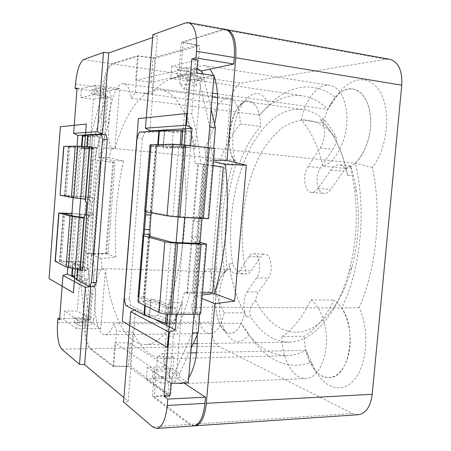 <?xml version="1.0" encoding="UTF-8"?>
<svg xmlns="http://www.w3.org/2000/svg" width="451" height="451" viewBox="0 0 451 451"><rect width="100%" height="100%" fill="white"/><g stroke="black" fill="none" stroke-linecap="round" stroke-linejoin="round"><path stroke-width="0.34" stroke-dasharray="2.25 1.69" d="M71.934 213.424L88.898 214.8L91.874 215.533L93.137 212.466L90.003 253.242L91.683 253.902C92.275 268.08 93.65 281.582 95.815 294.413L93.915 318.908L88.802 315.655L84.489 315.655L79.945 276.463L84.681 214.546L87.618 215.279L88.87 212.207L93.137 212.466L93.988 201.411L93.233 197.91L90.234 197.375L95.02 134.996L105.585 98.262L111.109 97.207L109.165 122.317C105.055 134.088 101.633 146.795 98.887 160.432L97.151 160.37L93.988 201.411L89.721 201.123L88.971 197.617L83.255 196.816L64.549 195.559L75.915 197.747L89.631 199.37L91.322 203.181L90.414 215.014L88.187 218.233L83.187 217.946M87.393 253.75L90.301 253.857L85.735 253.084L87.393 253.75C87.956 267.956 89.304 281.492 91.429 294.356L89.535 318.913C89.292 320.283 88.503 321.039 87.156 321.18L79.41 321.202L79.06 325.746L86.806 325.707C90.837 325.272 93.21 323.006 93.915 318.908M111.109 97.207C111.047 92.945 109.024 90.33 105.038 89.366L97.258 88.328L96.903 93.002L104.683 94.022C106.008 94.338 106.684 95.212 106.712 96.638L104.762 121.815C100.703 133.62 97.309 146.361 94.592 160.037L98.887 160.432M86.017 197.081L90.798 134.545L101.255 97.704L105.585 98.262C105.517 94.079 103.527 91.519 99.609 90.578L91.959 89.563L91.609 94.152L99.259 95.144C100.567 95.454 101.233 96.305 101.255 97.704L106.712 96.638M89.535 318.913L84.489 315.655C84.252 316.997 83.474 317.735 82.155 317.87L74.533 317.876L74.195 322.33L81.811 322.307C85.775 321.89 88.103 319.674 88.802 315.655L84.157 276.559L88.898 214.8M83.255 196.816L86.93 148.65L93.926 149.264L63.726 146.389M77.803 269.456L77.882 268.441L82.443 270.6L87.026 270.724L70.66 267.02L59.588 261.608L85.233 262.516C83.694 261.992 80.96 261.648 77.036 261.479L60.045 260.937L63.653 212.928M90.003 253.242L92.799 253.586L106.577 253.344L113.658 162.602L101.374 160.641L94.592 160.037M91.683 253.902L94.152 254.11L92.799 253.586L99.975 160.59L97.151 160.37M92.878 159.981L85.735 253.084M104.762 121.815L109.165 122.317M90.798 134.545L95.02 134.996M91.429 294.356L95.815 294.413M79.945 276.463L84.157 276.559M87.618 215.279L91.874 215.533M84.681 214.546L71.918 213.667M88.971 197.617L93.233 197.91M85.634 148.661L81.981 196.585L90.234 197.375M86.93 148.65L68.214 146.772L79.793 146.558L96.514 147.342L87.173 146.688M115.118 162.659L101.374 160.641L94.152 254.11L107.992 253.868L115.118 162.659L113.658 162.602M106.577 253.344L107.992 253.868M81.981 196.585L64.972 195.401L68.608 146.998M55.129 261.276L60.045 260.937M60.073 195.198L64.972 195.401M88.187 218.233L83.525 217.585M84.636 199.026L89.631 199.37M85.769 214.738L90.414 215.014M86.677 202.877L91.322 203.181M86.445 147.945L87.308 136.647L92.494 135.666L91.598 147.409L86.925 146.97L81.941 147.522L86.445 147.945L96.514 147.342L87.026 270.724L82.324 268.52L77.555 264.489L73.068 264.275L77.882 268.441M87.821 135.204L92.494 135.666L106.086 134.877M94.332 286.701L81.439 280.071L76.709 275.606L77.555 264.489M86.947 146.676L87.15 146.958M72.752 268.43L73.068 264.275M81.941 147.522L82.026 146.417M82.798 136.202L87.308 136.647M72.222 275.414L76.709 275.606M74.533 317.876L79.41 321.202M74.195 322.33L79.06 325.746M96.903 93.002L91.609 94.152M97.258 88.328L91.959 89.563M85.921 322.589C85.278 335.645 86.891 344.338 90.747 348.662L113.765 366.105L116.55 330.921L113.635 323.829C111.211 330.921 108.409 334.546 105.241 334.704C93.239 335.86 90.955 281.666 102.011 268.582L101.227 258.581L115.924 257.087C114.024 224.35 116.544 192.312 123.484 160.962L109.069 157.664L111.38 148.17C103.008 131.574 112.338 81.095 123.833 83.689C127.436 84.393 129.961 89.287 131.41 98.363L135.39 92.517L138.271 56.099L112.818 63.912C108.336 66.641 105.399 74.663 104.001 87.979L98.651 157.41L112.897 160.601L105.669 253.282L91.158 254.584L85.921 322.589L211.44 322.138L229.903 104.925C231.459 92.63 235.23 85.357 241.217 83.114L385.983 59.284L389.782 59.301M111.38 148.17L234.075 160.381L232.18 156.706C226.582 143.835 229.525 119.013 238.111 107.575C241.589 102.839 245.237 100.669 249.059 101.063C253.845 101.92 257.301 106.594 259.426 115.078C272.353 100.55 286.701 94.107 302.452 95.753C311.291 97.016 319.753 101.56 327.832 109.379L330.036 104.897C336.547 93.52 344.203 88.199 352.998 88.948C363.427 91.559 369.324 101.819 370.699 119.724C371.258 136.422 364.594 154.665 355.168 163.239C366.764 208.018 360.924 269.14 341.683 307.988C357.925 329.985 348.708 378.896 329.095 377.594C320.785 377.374 314.105 371.596 309.048 360.253L305.874 350.303C299.458 353.742 293.099 355.535 286.808 355.681C268.227 355.106 253.073 344.299 241.33 323.271C238.286 329.828 234.661 333.193 230.444 333.357C226.735 333.266 223.499 330.752 220.725 325.802C213.667 313.535 213.898 288.454 221.086 276.531L224.525 272.032C218.814 233.618 221.999 196.399 234.075 160.381L236.245 163.245C229.288 146.947 232.975 116.33 243.811 101.887C253.597 89.834 262.093 90.769 269.286 104.677C288.601 85.402 313.738 80.126 335.865 97.687C347.975 77.228 369.053 72.848 380.142 91.987C391.474 110.822 387.522 148.407 372.374 167.394C382.065 211.745 376.591 268.486 359.154 307.616C369.865 329.822 367.339 365.152 354.012 379.967C340.843 395.099 321.975 387.054 313.124 365.846L311.647 362.091C287.445 371.647 264.433 358.934 249.166 334.704C240.789 344.919 232.958 344.062 225.669 332.139C216.717 316.585 217.004 285.444 226.075 270.38L227.219 268.548C222.771 232.474 225.776 197.369 236.245 163.245M102.011 268.582L224.525 272.032L227.219 268.548M101.227 258.581L91.158 254.584M98.651 157.41L109.069 157.664M123.484 160.962L112.897 160.601M115.924 257.087L105.669 253.282M358.241 414.711L352.519 413.471L218.696 346.25C213.334 342.281 210.916 334.242 211.44 322.138M113.635 323.829L241.33 323.271L249.166 334.704M131.41 98.363L259.426 115.078L269.286 104.677M113.765 366.105L130.192 366.15L170.822 395.262L154.236 396.773L190.593 424.318L352.519 413.471M188.698 377.712C185.975 381.614 183.061 383.638 179.955 383.79C171.335 382.651 165.489 372.571 162.428 353.556L157.517 356.64L174.018 356.679L164.739 358.849C152.01 358.421 141.4 349.508 132.915 332.111L130.192 366.15M132.915 332.111L116.55 330.921M162.428 353.556L190.779 352.913M196.557 352.783L305.874 350.303L311.647 362.091M135.39 92.517L152.021 93.577C161.249 82.071 171.121 76.867 181.646 77.972C186.714 78.694 191.652 81.265 196.467 85.679L179.808 84.038L184.121 89.191L212.562 93.182M217.461 93.87L327.832 109.379L335.865 97.687M152.021 93.577L154.845 58.348L138.271 56.099M226.109 29.535L223.82 29.828L183.224 42.293L199.787 45.562L154.845 58.348M194.325 425.829L190.593 424.318M359.154 307.616L341.683 307.988L191.145 307.12C194.499 314.612 196.501 323.942 197.138 335.116M372.374 167.394L355.168 163.239L204.517 147.28L206.259 160.032L213.588 160.212M174.018 356.679L170.822 395.262M157.517 356.64L154.236 396.773M201.93 298.534L194.888 295.738L191.145 307.12M196.467 85.679L199.787 45.562M184.121 89.191C189.544 73.287 196.247 65.423 204.218 65.581C206.316 65.914 208.255 67.092 210.036 69.127M213.813 75.599L213.994 76.056M214.58 124.16C212.077 134.037 208.717 141.744 204.517 147.28M183.224 42.293L179.808 84.038M202.234 294.948L194.888 295.738M206.259 160.032L213.464 161.706M152.9 34.676L157.45 35.866L152.669 37.546M181.387 42.253L179.098 70.277L194.505 72.955L196.794 45.286L181.387 42.253L222.439 29.574L225.421 29.366M196.794 45.286L152.996 57.88L137.566 55.783L111.758 63.754C107.287 66.489 104.356 74.516 102.963 87.838L102.625 92.207L119.549 88.571L114.836 148.965C123.935 117.175 138.677 93.036 154.772 89.974L160.567 89.822C175.8 92.094 187.34 111.634 195.198 148.435L201.58 71.613M194.505 72.955L151.051 82.234L135.627 80.306L137.566 55.783M135.627 80.306L179.098 70.277M151.051 82.234L152.996 57.88M149.828 130.925L157.45 35.866M87.877 280.009L88.751 268.655L79.427 264.41L78.587 275.364L87.877 280.009L81.422 281.272L82.482 267.409L72.667 262.882L72.256 268.334M74.595 277.737L90.73 286.097L90.69 286.633M167.58 314.167L168.178 306.922L150.809 298.912L149.382 316.484L135.531 309.307L128.174 401.17L123.918 397.602M190.626 145.622L184.685 217.444M182.582 242.835L176.662 314.358M164.435 130.779L163.042 147.956L181.257 147.798L181.511 144.703M81.518 146.389L81.343 148.667L91.587 148.582L92.63 134.9M67.847 267.432L71.777 215.544M73.124 197.69L77.025 146.152M200.729 70.79L171.746 66.342L197.718 59.927M171.746 66.342L170.76 78.485L187.199 80.881L181.764 147.032L195.198 148.435M181.764 147.032C190.553 193.564 184.775 262.302 168.978 302.542L182.39 302.66C170.867 330.369 158.481 344.333 145.233 344.553C125.113 344.801 110.14 311.325 105.427 269.529L100.815 328.576L85.211 318.344L84.884 322.589C84.247 335.657 85.848 344.355 89.693 348.685L113.026 366.438L128.321 366.477L167.89 395.048L152.461 396.446L189.217 424.414L193.631 425.924M119.549 88.571L95.161 85.267L94.439 94.682L107.828 96.418L103.848 147.877C93.678 184.318 90.183 230.298 94.462 269.23L105.427 269.529M103.848 147.877L114.836 148.965M77.008 88.824L102.625 92.207M95.161 85.267L81.372 88.672L77.065 88.103M199.968 243.348L193.941 241.843L192.363 236.707L193.654 221.215L196.022 216.92L202.093 218.013L208.007 147.46L202.048 218.51M144.76 305.474L145.177 300.327L138.102 296.972L143.514 297.034L144.867 298.477L143.486 301.758L144.083 302.418L165.038 312.52L169.26 313.129L194.415 312.921L199.945 243.563L194.009 314.381L194.161 312.588L199.861 312.599L205.673 243.608M59.605 319.652L63.901 319.646L64.555 310.964L77.307 311.01L93.498 99.226L80.701 97.596L81.372 88.672M88.751 268.655L82.482 267.409M90.73 286.097L89.326 286.464M128.174 401.17L123.563 402.033M135.531 309.307L134.28 309.944M154.124 318.942L149.382 316.484L158.295 315.238L174.684 323.435L175.935 308.298L159.474 300.811L158.295 315.238M159.474 300.811L150.809 298.912M175.935 308.298L168.178 306.922M174.684 323.435L166.656 325.43M190.547 131.562L173.207 132.487L172.006 147.223L189.268 147.043L190.547 131.562L182.813 128.868M189.268 147.043L181.257 147.798M172.006 147.223L163.042 147.956M173.207 132.487L167.05 130.739M98.927 136.461L89.157 136.98L88.306 148.114L98.036 148.007L98.927 136.461L92.664 134.483M98.036 148.007L91.587 148.582M88.306 148.114L81.343 148.667M89.157 136.98L84.833 135.796M78.587 275.364L72.887 276.063M79.427 264.41L72.667 262.882M170.76 78.485L196.636 72.994M187.199 80.881L214.033 75.633M168.978 302.542L163.685 366.877L188.27 382.781M163.685 366.877L147.308 367.385L146.361 379.077L176.138 377.949L182.39 302.66M113.026 366.438L114.892 342.783L130.198 342.98L128.321 366.477M183.794 382.967L176.138 377.949M130.198 342.98L170.083 368.478L154.659 369.549L152.461 396.446M154.659 369.549L114.892 342.783M94.462 269.23L90.566 319.584L77.228 319.607L76.529 328.751L100.815 328.576M90.566 319.584L77.307 311.01M107.828 96.418L93.498 99.226M94.439 94.682L80.701 97.596M146.361 379.077L169.903 396.04M147.308 367.385L170.94 383.497M77.228 319.607L64.555 310.964M76.529 328.751L63.901 319.646M59.707 318.372L85.211 318.344M170.083 368.478L167.89 395.048M232.699 263.734C222.208 197.763 251.139 113.703 295.467 109.322L303.078 109.503C310.502 110.506 317.645 114.047 324.5 120.129C328.931 124.882 333.041 131.032 336.824 138.581L326.451 127.825C318.992 122.83 311.348 120.169 303.523 119.842C295.755 120.789 288.285 123.737 281.114 128.698C274.225 134.646 267.967 142.082 262.33 150.995C243.377 183.687 237.17 233.753 246.393 273.909C239.205 273.712 234.638 270.318 232.699 263.734L228.984 263.61C230.021 269.811 232.147 273.148 235.354 273.616C236.972 273.627 238.466 272.618 239.831 270.583L249.042 256.534C250.322 254.618 251.748 253.676 253.321 253.699C259.359 253.276 261.884 270.983 256.664 277.867L247.109 291.774C242.976 297.435 242.835 310.936 246.866 316.98C237.902 302.328 231.938 284.536 228.984 263.61M255.621 300.394C266.642 322.719 284.378 335.826 303.585 331.316C322.707 326.716 342.191 302.768 351.91 267.347C358.522 242.294 360.05 216.931 356.487 191.263C355.162 182.3 353.223 173.951 350.669 166.216L354.198 186.985C358.122 215.437 356.431 243.546 349.125 271.322C337.297 315.531 311.72 342.41 289.074 342.112C273.825 341.683 261.044 333.306 250.728 316.98C248.631 311.568 250.26 306.037 255.621 300.394C256.129 296.921 257.121 294.108 258.603 291.955L268.317 278.154C273.627 271.333 271.023 253.755 264.872 254.167C263.271 254.144 261.817 255.08 260.52 256.974L251.151 270.91C249.758 272.934 248.236 273.937 246.59 273.92L235.354 273.616M320.295 119.566C332.906 131.094 342.078 149.698 347.817 175.383C346.295 169.018 343.47 165.506 339.355 164.846C336.192 164.632 333.34 166.329 330.792 169.942L318.073 188.456C316.112 191.218 313.975 192.532 311.669 192.397C304.464 192.295 302.142 174.875 308.078 166.498L320.266 147.911C325.847 139.906 325.842 124.093 320.295 119.566L324.5 120.129M350.669 166.216C348.042 166.633 345.68 168.302 343.6 171.217L330.696 189.544C328.706 192.278 326.535 193.575 324.184 193.44C316.861 193.321 314.465 176.042 320.498 167.744L332.861 149.343C334.839 146.355 336.158 142.764 336.824 138.581M240.338 123.94C231.718 134.28 224.671 147.263 219.186 162.901C202.336 156.553 211.553 94.902 229.209 98.307C236.065 100.099 239.774 108.64 240.338 123.94L260.667 126.449C251.765 136.602 244.498 149.388 238.855 164.812C221.351 158.453 230.732 97.563 249.059 101.063C256.168 102.879 260.035 111.341 260.667 126.449M219.186 162.901L238.855 164.812M323.017 166.115C317.978 145.927 310.722 130.536 301.257 119.949C304.865 99.818 317.831 83.164 329.816 85.307C340.635 86.795 348.476 104.029 346.695 124.335C345.009 144.636 334.163 163.07 323.017 166.115L346.216 168.477C340.967 148.571 333.447 133.378 323.649 122.881C327.313 103.065 340.646 86.75 352.998 88.948C364.143 90.493 372.261 107.507 370.48 127.475C368.805 147.438 357.694 165.528 346.216 168.477M301.257 119.949L323.649 122.881M281.864 336.542C292.75 329.664 302.401 317.442 310.824 299.887C320.537 306.195 327.544 325.69 326.298 344.705C325.126 363.743 315.959 378.293 305.834 378.558C293.02 379.421 281.779 358.398 281.864 336.542L304.239 336.249C315.463 329.461 325.385 317.425 334.022 300.14C344.051 306.364 351.323 325.543 350.094 344.248C348.939 362.982 339.535 377.312 329.095 377.594C315.886 378.468 304.216 357.784 304.239 336.249M310.824 299.887L334.022 300.14M210.228 268.728C212.94 285.517 217.579 300.225 224.136 312.836C221.385 325.994 216.869 332.906 210.589 333.571C192.216 334.659 192.115 269.501 210.228 268.728L229.88 269.315C232.744 285.906 237.598 300.428 244.436 312.881C241.623 325.87 236.961 332.697 230.444 333.357C222.292 333.464 215.533 318.598 215.493 302.018C215.341 285.444 221.836 270.143 229.88 269.315M224.136 312.836L244.436 312.881M200.058 242.221L199.573 242.102L197.972 236.989L192.966 293.567L194.702 293.37L192.126 292.366L188.197 292.547L186.883 292.947L187.605 293.764L184.414 292.49L189.984 292.569C185.271 309.978 179.746 324.545 173.415 336.277L170.805 367.813L179.729 373.49L174.21 373.687L192.453 332.928M184.414 292.49C179.74 309.955 174.272 324.573 168.003 336.339L165.393 367.988C165.089 369.752 164.102 370.756 162.439 370.987L152.855 371.303L161.402 377.137L171.188 376.777L162.439 370.987M213.137 165.568L205.509 164.389L195.136 163.521L204.066 164.175L199.263 221.548L201.653 217.269L207.798 218.369L213.706 148.17M211.186 109.531L204.213 79.461L194.494 81.315C194.46 75.774 191.991 72.352 187.08 71.044L177.457 69.584L176.961 75.672L186.584 77.098C188.225 77.527 189.054 78.666 189.065 80.52L186.376 113.195C190.564 127.599 193.485 144.376 195.136 163.521M209.715 127.12L198.677 78.637L204.213 79.461L203.192 73.987M202.392 293.043L194.702 293.37L205.509 164.389L204.066 164.175M194.494 81.315L191.799 113.877C196.05 128.242 199.021 144.968 200.718 164.051M193.214 293.843L189.984 292.569M199.742 314.014L199.861 312.599L200.695 313.152M161.402 377.137L160.906 383.147L170.692 382.752C175.777 382.003 178.788 378.919 179.729 373.49L191.168 348.279M186.376 113.195L191.799 113.877M202.093 218.013L200.588 218.087L206.49 147.624L214.575 148.492M168.003 336.339L173.415 336.277M193.941 241.843L199.573 242.102M187.605 293.764L192.363 236.707L197.972 236.989L199.263 221.548L193.654 221.215L198.451 163.64M196.022 216.92L201.653 217.269M208.666 218.572L207.798 218.369M206.49 147.624L178.788 144.856L156.762 145.233L156.091 145.34L157.14 146.333L155.64 146.564L150.217 146.006L144.957 211.581M220.522 167.022L202.837 164.294L192.126 292.366L209.963 291.611L220.522 167.022L223.29 167.135M212.635 292.603L209.963 291.611M200.588 218.087L172.936 216.221L151.367 212.117L150.73 211.891L151.948 211L151.637 212.9M138.829 297.423L139.026 298.004L137.482 301.268L138.434 302.367M150.031 144.827L151.248 145.836L150.217 146.006L157.641 145.893L157.754 144.517M144.692 211.389L145.972 210.617L145.955 211.807M145.972 210.617L151.948 211M185.276 146.823L186.567 131.168L164.564 131.5L163.352 146.468L158.2 145.893L179.983 146.225L185.276 146.823L155.64 146.564L143.514 297.034L150.865 300.451L172.006 307.791L166.712 307.915L145.177 300.327M159.412 130.863L164.564 131.5L144.765 132.639L142.285 138.356L129.476 299.036L130.965 305.507L149.501 315.023L170.743 323.096L172.006 307.791M158.307 144.506L158.2 145.893L157.641 145.893M139.506 132.058L144.765 132.639M137.053 137.797L142.285 138.356M124.256 298.979L129.476 299.036M125.722 305.474L130.965 305.507M166.205 314.037L166.712 307.915M179.983 146.225L180.118 144.591M182.661 130.677L186.567 131.168M166.836 323.243L170.743 323.096M165.393 367.988L174.21 373.687C173.894 375.503 172.885 376.529 171.188 376.777M160.906 383.147L152.376 377.166L161.96 376.81C166.938 376.1 169.886 373.101 170.805 367.813M152.376 377.166L152.855 371.303M176.961 75.672L186.325 73.643L196.151 75.12C197.82 75.559 198.665 76.732 198.677 78.637L189.065 80.52M177.457 69.584L186.838 67.391L196.974 68.958M186.838 67.391L186.325 73.643M78.282 262.037L81.924 214.259M80.656 213.943L77.036 261.479M61.218 261.495L64.814 213.689M66.173 195.627L69.832 146.975M59.65 261.71L63.287 213.278M64.617 195.593L68.281 146.755M75.266 146.113L79.793 146.558L75.915 197.747M70.66 267.02L74.511 216.277M68.558 267.584L72.115 267.432L75.982 216.536M77.392 197.95L81.293 146.603M89.315 146.8L92.855 147.223L88.864 199.28M87.421 218.121L83.463 269.715M81.513 280.116L82.398 268.565M91.677 147.404L92.573 135.661M76.788 279.879L81.439 280.071L82.324 268.52L77.668 268.311L77.583 269.41M82.155 317.87L87.156 321.18M81.811 322.307L86.806 325.707M104.683 94.022L99.259 95.144M105.038 89.366L99.609 90.578M104.001 87.979L229.903 104.925M112.818 63.912L241.217 83.114M90.747 348.662L218.696 346.25M223.82 29.828L385.983 59.284M185.665 22.894L222.439 29.574M83.677 59.555L111.758 63.754M75.503 84.14L102.963 87.838M61.764 349.209L89.693 348.685M152.613 426.866L189.217 424.414M57.548 322.69L84.884 322.589M246.866 316.98L250.728 316.98M347.817 175.383L352.208 175.805M239.831 270.583L251.151 270.91M247.109 291.774L258.603 291.955M330.792 169.942L343.6 171.217M320.266 147.911L332.861 149.343M249.042 256.534L260.52 256.974M256.664 277.867L268.317 278.154M318.073 188.456L330.696 189.544M308.078 166.498L320.498 167.744M192.622 313.174L198.457 243.557M169.26 313.129L175.073 242.491M177.198 216.649L183.083 145.149M165.038 312.52L170.822 242.018M172.936 216.221L178.788 144.856M151.096 144.647L156.762 145.233L151.367 212.117M144.083 302.418L149.416 236.296M142.764 235.456L137.482 301.268L143.486 301.758L148.785 236.025M150.73 211.891L156.091 145.34M145.955 211.705L151.248 145.836L157.14 146.333L151.919 211.057M149.873 236.42L144.867 298.477M144.258 232.851L139.026 298.004M143.068 235.14L143.018 235.772M149.501 315.023L150.69 300.377M163.161 146.462L164.373 131.506M144.523 315.249L149.681 315.097L150.865 300.451L145.712 300.541L145.29 305.733M170.692 382.752L161.96 376.81M186.584 77.098L196.151 75.12M187.08 71.044L196.664 68.907M59.588 261.608L63.219 213.255M64.549 195.559L68.214 146.772M105.241 334.704L210.589 333.571M123.833 83.689L229.209 98.307M164.739 358.849L286.808 355.681M181.646 77.972L302.452 95.753M309.048 360.253L313.124 365.846M330.036 104.897L332.951 101.712M232.18 156.706L236.132 163.127M238.111 107.575L243.811 101.887M220.725 325.802L225.669 332.139M221.086 276.531L226.075 270.38M179.955 383.79L305.834 378.558M204.218 65.581L329.816 85.307M145.233 344.553L193.225 343.735M160.567 89.822L212.241 96.959M197.222 343.668L289.074 342.112M217.602 97.698L303.078 109.503M356.487 191.263L354.198 186.985M351.91 267.347L349.125 271.322M350.461 165.996L339.355 164.846M253.321 253.699L264.872 254.167M311.669 192.397L324.184 193.44M186.883 292.947L197.651 163.696M200.238 243.512L194.415 312.921M208.261 147.883L202.369 218.126M203.79 164.192L192.966 293.567"/><path stroke-width="0.68" d="M64.814 213.689L64.848 213.25L71.918 213.667M63.935 146.327L60.073 195.198L63.726 146.389L77.747 146.186L73.84 197.775L84.636 199.026L86.677 202.877L85.769 214.738L83.187 217.946L69.984 216.018L58.946 213.019L71.934 213.424M77.747 146.186L91.919 146.885L82.443 270.6L66.145 266.891L55.129 261.276L58.748 212.951M64.848 213.25L63.287 213.278L74.511 216.277L83.525 217.585M60.271 195.289L71.388 197.437L75.266 146.113M73.84 197.775L71.388 197.437M82.026 146.417L82.798 136.202L88.046 135.182L101.362 134.37L106.086 134.877L107.287 139.759L96.215 282.591L94.332 286.701L89.619 286.616L76.997 280.026L72.222 275.414L72.752 268.43M101.362 134.37L102.546 139.263L91.48 282.501L89.619 286.616M102.546 139.263L107.287 139.759M91.48 282.501L96.215 282.591M226.109 29.535L389.782 59.301C398.436 61.883 402.427 70.514 401.762 85.2L372.21 394.27C370.513 406.717 365.857 413.528 358.241 414.711L194.325 425.829M190.779 352.913L196.557 352.783M212.562 93.182L217.461 93.87M226.814 29.619C233.584 31.97 236.572 41.357 235.76 57.773L227.016 160.539L246.359 165.19L234.621 301.144L214.834 303.653L206.349 403.307C204.765 417.181 200.988 424.684 195.024 425.829M214.834 303.653L201.93 298.534M197.138 335.116C197.701 353.601 194.888 367.802 188.698 377.712M210.036 69.127L213.813 75.599M213.994 76.056C218.577 89.332 218.769 105.365 214.58 124.16M213.588 160.212L227.016 160.539M213.464 161.706L225.382 164.468C230.213 205.763 225.844 256.315 214.4 293.635L234.621 301.144M225.382 164.468L246.359 165.19M214.4 293.635L202.234 294.948M145.431 128.18L152.9 34.676L185.665 22.894L188.428 22.629C194.674 24.912 197.375 34.468 196.529 51.29L195.982 57.931L191.838 58.985L186.376 125.237L145.431 128.18L149.828 130.925L164.497 130.012L164.435 130.779M108.725 52.959L102.478 133.874L97.399 131.63L73.654 133.333L77.065 88.103L75.165 88.582L75.503 84.14C76.856 70.593 79.585 62.401 83.677 59.555L103.488 52.434L108.725 52.959L152.669 37.546M188.428 22.629L225.421 29.366C232.18 31.717 235.151 41.109 234.345 57.536L233.793 64.019L201.642 70.931L201.58 71.613M97.399 131.63L103.488 52.434M90.69 286.633L84.664 364.679L123.918 397.602M176.662 314.358L175.371 329.946L166.656 325.43L167.58 314.167M181.511 144.703L182.813 128.868L192.064 128.293L190.626 145.622M184.685 217.444L182.582 242.835M102.478 133.874L92.664 134.483L92.63 134.9M84.833 135.796L82.37 135.125L81.518 146.389M92.664 134.483L77.837 135.407L77.025 146.152M72.256 268.334L71.658 276.215L67.351 273.982L67.847 267.432M71.777 215.544L73.124 197.69M195.982 57.931L233.793 64.019M191.838 58.985L197.718 59.927L196.636 72.994L214.033 75.633L208.007 147.46L209.715 127.12L215.426 127.796L211.186 109.531M201.642 70.931L200.729 70.79M75.165 88.582L77.008 88.824M167.05 130.739L164.497 130.012L182.813 128.868M192.064 128.293L186.376 125.237M191.168 348.279L198.152 332.872L192.453 332.928L194.009 314.381L188.27 382.781L170.94 383.497L169.903 396.04L164.04 396.328L169.317 332.308L175.371 329.946M202.048 218.51L199.945 243.563L200.238 243.512L175.073 242.491L170.822 242.018L148.791 235.958L150.059 234.362L149.845 229.644L151.017 215.121L151.637 212.9M84.664 364.679L79.511 364.38L61.764 349.209C58.286 344.806 56.877 335.961 57.548 322.69L57.869 318.378L59.605 319.652L62.937 275.471L67.351 273.982M73.654 133.333L77.837 135.407M74.595 277.737L71.658 276.215L72.887 276.063M89.326 286.464L85.419 287.479L62.937 275.471M79.511 364.38L85.419 287.479M164.04 396.328L167.789 399.079L167.259 405.438C165.714 419.644 162.185 427.311 156.683 428.439L152.613 426.866L123.563 402.033L130.773 311.714L134.28 309.944M166.656 325.43L154.124 318.942M169.317 332.308L130.773 311.714M167.789 399.079L205.464 397.173L183.794 382.967M205.464 397.173L204.934 403.386C203.35 417.271 199.584 424.78 193.631 425.924L156.683 428.439M57.869 318.378L59.707 318.372M213.706 148.17L215.426 127.796M198.152 332.872L199.742 314.014M145.955 211.807L144.258 232.851L144.089 234.063L142.764 235.456L164.863 241.742C167.716 242.396 171.989 242.875 177.683 243.185L201.202 244.245L206.513 244.121L200.058 242.221M214.575 148.492L185.773 145.104L172.823 144.224L150.031 144.827L144.692 211.389L145.707 211.756L151.096 144.647M143.762 236.02L138.434 302.367L159.085 312.504C161.886 313.614 166.131 314.229 171.814 314.353L195.317 314.381C198.271 314.364 200.052 314.11 200.661 313.608L200.695 313.152M209.315 147.601L203.356 218.588L208.666 218.572M202.392 293.043L212.635 292.603L223.29 167.135L213.137 165.568M203.356 218.588L179.831 217.151L185.773 145.104M172.823 144.224L166.977 215.854L179.831 217.151M166.977 215.854L145.707 211.756M143.018 235.772L138.102 296.972L138.829 297.423M144.089 234.063L150.059 234.362M144.337 229.35L149.845 229.644M145.504 214.783L151.017 215.121M180.118 144.591L181.274 130.502L159.412 130.863L139.506 132.058L137.053 137.797L124.256 298.979L125.722 305.474L143.993 315.018L165.449 323.294L166.205 314.037M181.274 130.502L182.661 130.677M165.449 323.294L166.836 323.243M196.974 68.958C199.714 69.584 201.789 71.258 203.192 73.987M60.372 126.742L86.321 124.031L73.474 292.789L49.058 278.577L60.372 126.742M138.412 118.585L186.725 113.534L167.456 347.512L122.328 321.236L138.412 118.585M58.946 213.019L55.31 261.574M66.145 266.891L69.984 216.018M72.425 216.452L68.558 267.584M83.942 217.128L79.912 269.878M89.315 146.8L85.25 200.024M76.997 280.026L77.803 269.456M87.173 146.688L88.046 135.182M76.788 279.879L77.583 269.41M86.947 146.676L87.821 135.204M235.76 57.773L401.762 85.2M206.349 403.307L372.21 394.27M196.529 51.29L234.345 57.536M167.259 405.438L204.934 403.386M201.202 244.245L195.317 314.381M171.814 314.353L177.683 243.185M164.863 241.742L159.085 312.504M150.031 234.464L149.873 236.42M144.957 211.581L143.068 235.14M157.754 144.517L158.853 130.886M143.993 315.018L144.76 305.474M144.523 315.249L145.29 305.733M158.307 144.506L159.412 130.863M193.225 343.735L197.222 343.668M212.241 96.959L217.602 97.698M200.661 313.608L206.513 244.121M208.655 218.701L214.586 148.368"/></g></svg>
